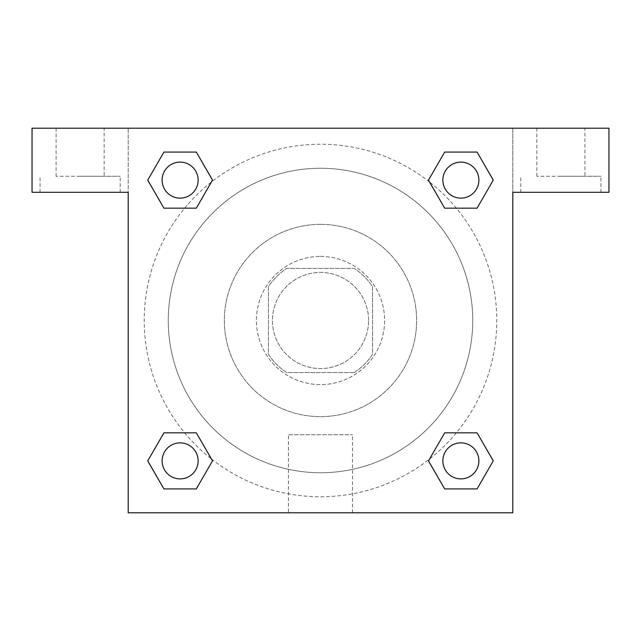 <?xml version="1.0" encoding="UTF-8"?>
<svg xmlns="http://www.w3.org/2000/svg" width="641" height="641" viewBox="0 0 641 641"><rect width="100%" height="100%" fill="white"/><g stroke="black" fill="none" stroke-linecap="round" stroke-linejoin="round"><path stroke-width="0.48" stroke-dasharray="3.21 2.4" d="M368.575 320.5A48.075 48.075 0 0 0 296.463 278.867A48.075 48.075 0 0 0 296.463 362.133A48.075 48.075 0 0 0 368.575 320.5A48.075 48.075 0 0 0 296.463 278.867A48.075 48.075 0 0 0 296.463 362.133A48.075 48.075 0 0 0 368.575 320.5M354.225 372.581L286.775 372.581A62.049 62.049 0 0 1 268.419 354.225L268.419 286.775A62.049 62.049 0 0 1 286.775 268.419L354.225 268.419A62.049 62.049 0 0 1 372.581 286.775L372.581 354.225A62.049 62.049 0 0 1 354.225 372.581L286.775 372.581A62.049 62.049 0 0 1 268.419 354.225L268.419 286.775A62.049 62.049 0 0 1 286.775 268.419L354.225 268.419A62.049 62.049 0 0 1 372.581 286.775L372.581 354.225A62.049 62.049 0 0 1 354.225 372.581M320.5 256.4A64.1 64.1 0 0 1 376.011 352.55A64.1 64.1 0 0 1 264.989 352.55A64.1 64.1 0 0 1 320.5 256.4A64.1 64.1 0 0 0 256.4 320.5A64.1 64.1 0 0 0 320.5 384.6A64.1 64.1 0 0 0 384.6 320.5A64.1 64.1 0 0 0 320.5 256.4M320.5 224.35A96.15 96.15 0 0 1 403.766 368.575A96.15 96.15 0 0 1 237.234 368.575A96.15 96.15 0 0 1 320.5 224.35A96.15 96.15 0 0 1 403.766 368.575A96.15 96.15 0 0 1 237.234 368.575A96.15 96.15 0 0 1 320.5 224.35M320.5 168.263A152.238 152.238 0 0 1 452.338 396.619A152.238 152.238 0 0 1 188.662 396.619A152.238 152.238 0 0 1 320.5 168.263A152.238 152.238 0 0 0 168.263 320.5A152.238 152.238 0 0 0 320.5 472.738A152.238 152.238 0 0 0 472.738 320.5A152.238 152.238 0 0 0 320.5 168.263M211.474 459.012A176.275 176.275 0 0 0 496.775 320.5A176.275 176.275 0 0 0 429.614 182.052M429.526 181.988A176.275 176.275 0 0 0 182.02 211.426A176.275 176.275 0 0 0 211.386 458.948M198.133 460.879A18.012 18.012 0 0 0 171.115 445.279A18.012 18.012 0 0 0 171.115 476.479A18.012 18.012 0 0 0 198.133 460.879A18.012 18.012 0 0 0 171.115 445.279A18.012 18.012 0 0 0 171.115 476.479A18.012 18.012 0 0 0 198.133 460.879M442.867 460.879A18.012 18.012 0 0 1 469.885 445.279A18.012 18.012 0 0 1 469.885 476.479A18.012 18.012 0 0 1 442.867 460.879M512.8 128.2L32.05 128.2L32.05 192.3L128.2 192.3L128.2 128.2L128.2 512.8L512.8 512.8L512.8 192.3L608.95 192.3L608.95 128.2L512.8 128.2L512.8 192.3L512.8 128.2M198.133 180.121A18.012 18.012 0 0 0 171.115 164.521A18.012 18.012 0 0 0 171.115 195.721A18.012 18.012 0 0 0 198.133 180.121A18.012 18.012 0 0 0 171.115 164.521A18.012 18.012 0 0 0 171.115 195.721A18.012 18.012 0 0 0 198.133 180.121M478.891 180.121A18.012 18.012 0 0 0 451.873 164.521A18.012 18.012 0 0 0 451.873 195.721A18.012 18.012 0 0 0 478.891 180.121A18.012 18.012 0 0 0 451.873 164.521A18.012 18.012 0 0 0 451.873 195.721A18.012 18.012 0 0 0 478.891 180.121M334.522 128.2L306.478 128.2L334.522 128.216M104.163 128.2L56.087 128.2L104.163 128.2L104.163 176.275L56.087 176.275L104.163 176.275M584.913 128.2L536.837 128.2L584.913 128.2L584.913 176.275L536.837 176.275L584.913 176.275M80.125 176.275L120.188 176.275L80.125 176.275M80.125 192.3L40.062 192.3L80.125 192.3M560.875 176.275L600.938 176.275L560.875 176.275M560.875 192.3L520.812 192.3L560.875 192.3M196.314 152.077L212.5 180.121L196.274 208.141M163.928 208.165L147.742 180.121L163.968 152.101M163.928 488.923L147.742 460.879L163.968 432.859M196.314 432.835L212.5 460.879L196.274 488.899M444.686 488.923L428.5 460.879L444.726 432.859M477.072 432.835L493.258 460.879L477.032 488.899M477.072 152.077L493.258 180.121L477.032 208.141M444.686 208.165L428.5 180.121L444.726 152.101M288.45 512.8L352.55 512.8L288.45 512.8L288.45 434.726L352.55 434.726L288.45 434.726M512.8 306.478L512.8 334.522L512.784 306.478M128.2 334.522L128.2 306.478L128.216 334.522M478.891 460.879A18.012 18.012 0 0 0 451.873 445.279A18.012 18.012 0 0 0 451.873 476.479A18.012 18.012 0 0 0 478.891 460.879M428.5 460.879L444.686 432.835M493.258 460.879L477.072 488.923M147.742 460.879L163.928 432.835M212.5 460.879L196.314 488.923M428.5 180.121L444.686 152.077M493.258 180.121L477.072 208.165M147.742 180.121L163.928 152.077M212.5 180.121L196.314 208.165M56.087 128.2L56.087 176.275M120.188 192.3L120.188 176.275M40.062 192.3L40.062 176.275M536.837 128.2L536.837 176.275M600.938 192.3L600.938 176.275M520.812 192.3L520.812 176.275M352.55 512.8L352.55 434.726"/><path stroke-width="0.96" d="M608.95 128.2L32.05 128.2L32.05 192.3L128.2 192.3L128.2 512.8L512.8 512.8L512.8 192.3L608.95 192.3L608.95 128.2M163.928 208.165L196.314 208.165L163.928 208.165L147.742 180.121L163.928 152.077L196.314 152.077L212.5 180.121L196.314 208.165L163.928 208.165L147.702 180.145M196.314 152.077L163.928 152.077L196.314 152.077L212.54 180.097M196.314 432.835L163.928 432.835L196.314 432.835L212.5 460.879L196.314 488.923L163.928 488.923L147.742 460.879L163.928 432.835L196.314 432.835L212.54 460.855M163.928 488.923L196.314 488.923L163.928 488.923L147.702 460.903M477.072 432.835L444.686 432.835L477.072 432.835L493.258 460.879L477.072 488.923L444.686 488.923L428.5 460.879L444.686 432.835L477.072 432.835L493.298 460.855M444.686 488.923L477.072 488.923L444.686 488.923L428.46 460.903M444.686 208.165L477.072 208.165L444.686 208.165L428.5 180.121L444.686 152.077L477.072 152.077L493.258 180.121L477.072 208.165L444.686 208.165L428.46 180.145M477.072 152.077L444.686 152.077L477.072 152.077L493.298 180.097M478.891 460.879A18.012 18.012 0 0 0 451.873 445.279A18.012 18.012 0 0 0 451.873 476.479A18.012 18.012 0 0 0 478.891 460.879M198.133 460.879A18.012 18.012 0 0 0 171.115 445.279A18.012 18.012 0 0 0 171.115 476.479A18.012 18.012 0 0 0 198.133 460.879M478.891 180.121A18.012 18.012 0 0 0 451.873 164.521A18.012 18.012 0 0 0 451.873 195.721A18.012 18.012 0 0 0 478.891 180.121M198.133 180.121A18.012 18.012 0 0 0 171.115 164.521A18.012 18.012 0 0 0 171.115 195.721A18.012 18.012 0 0 0 198.133 180.121"/></g></svg>
